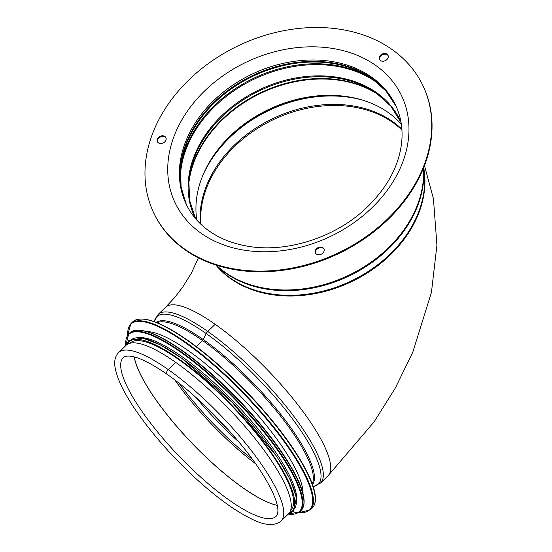 <?xml version="1.0" encoding="UTF-8"?>
<svg xmlns="http://www.w3.org/2000/svg" width="552" height="552" viewBox="0 0 552 552"><rect width="100%" height="100%" fill="white"/><g stroke="black" fill="none" stroke-linecap="round" stroke-linejoin="round"><path stroke-width="0.83" d="M198.416 257.86L191.344 273.192L182.65 287.185L174.501 297.728L165.49 307.347A117.045 30.022 -133.9 0 1 215.177 324.321L207.78 331.455L215.177 324.321A117.045 30.022 -133.9 0 1 302.33 410.626A117.045 30.022 -133.9 0 1 327.936 475.893A117.045 30.022 -133.9 0 0 302.33 410.626A117.045 30.022 -133.9 0 0 215.177 324.321A117.045 30.022 -133.9 0 0 165.49 307.347L158.086 314.481A117.045 30.022 -133.9 0 1 207.78 331.455A4.726 2.746 125.1 0 0 206.22 333.574L203.198 339.508A2.367 1.373 -54.9 0 1 202.474 340.515L196.374 346.642M167.173 374.353L167.173 374.353A3.429 1.987 -54.9 0 1 168.222 369.578A3.429 1.987 125.1 0 0 167.173 374.353C200.852 397.688 243.466 442.573 263.801 476.1C273.04 491.349 277.746 502.755 277.911 510.331C277.87 513.429 277.311 515.389 276.221 516.217A110.193 28.262 -133.9 0 1 179.407 456.49A110.193 28.262 -133.9 0 1 123.289 357.537C124.145 356.502 126.091 356.005 129.106 356.061C137.51 356.53 150.199 362.629 167.173 374.353M196.374 346.635L202.474 340.515A2.367 1.373 125.1 0 0 203.198 339.508L206.213 333.574A4.726 2.746 -54.9 0 1 207.78 331.455A117.045 30.022 -133.9 0 1 294.934 417.76A117.045 30.022 -133.9 0 1 320.533 483.028L327.936 475.893L374.194 421.756L395.46 387.808L412.799 352.142L431.436 292.387L436.929 245.171L433.43 198.672L424.474 165.621M280.982 521.15L288.461 513.94A117.045 30.022 -133.9 0 0 262.862 448.666A117.045 30.022 -133.9 0 0 175.708 362.367L168.222 369.578L175.702 362.367A117.045 30.022 -133.9 0 0 126.015 345.393L118.535 352.604C115.03 356.419 113.919 361.553 115.195 368.018C117.169 378.707 123.655 392.251 134.647 408.652C150.924 432.596 171.341 455.911 195.905 478.598C216.467 497.304 234.807 510.648 250.925 518.632C264.222 525.518 274.234 526.36 280.982 521.15A117.045 30.022 -133.9 0 0 255.376 455.883A117.045 30.022 -133.9 0 0 168.222 369.578A117.045 30.022 -133.9 0 0 118.535 352.604M303.007 493.626A115.865 29.718 -133.9 0 0 241.217 396.916A115.865 29.718 -133.9 0 0 146.853 331.607M296.741 499.995A115.865 29.718 -133.9 0 0 234.973 402.939A115.865 29.718 -133.9 0 0 140.256 337.631M290.704 510.138L290.849 510A115.865 29.718 -133.9 0 0 231.847 405.948A115.865 29.718 -133.9 0 0 130.044 343.151L129.899 343.289M166.055 138A4.726 3.65 -25.1 0 0 160.404 137.027A4.726 3.65 -25.1 0 0 157.541 141.988M164.786 141.864A4.726 3.65 154.9 0 1 157.355 141.657A4.726 3.65 154.9 0 1 160.087 136.344A4.726 3.65 154.9 0 1 165.917 137.648A4.726 3.65 154.9 0 1 164.786 141.864M388.166 55.704A4.726 3.65 -25.1 0 0 382.515 54.731A4.726 3.65 -25.1 0 0 379.652 59.692M386.89 59.575A4.726 3.65 154.9 0 1 379.466 59.368A4.726 3.65 154.9 0 1 382.198 54.055A4.726 3.65 154.9 0 1 388.028 55.352A4.726 3.65 154.9 0 1 386.89 59.575M324.093 249.228A4.726 3.65 -25.1 0 0 318.442 248.262A4.726 3.65 -25.1 0 0 315.578 253.223M322.823 253.099A4.726 3.65 154.9 0 1 315.392 252.892A4.726 3.65 154.9 0 1 318.124 247.579A4.726 3.65 154.9 0 1 323.955 248.883A4.726 3.65 154.9 0 1 322.823 253.099M401.325 124.234A115.803 89.459 -25.1 0 0 269.493 109.055A115.803 89.459 -25.1 0 0 196.795 220.069M153.532 212.472L153.849 213.155A148.888 115.023 -25.1 0 0 387.78 219.737A148.888 115.023 -25.1 0 0 423.494 86.802L423.177 86.126A148.888 115.023 -25.1 0 0 239.547 45.147A148.888 115.023 -25.1 0 0 153.532 212.472A148.888 115.023 -25.1 0 0 387.463 219.054A148.888 115.023 -25.1 0 0 423.177 86.126M207.745 408.473A115.865 29.718 -133.9 0 0 228.431 429.939M313.205 486.54L313.522 486.484A116.313 29.836 -133.9 0 0 297.901 426.351A116.313 29.836 -133.9 0 0 206.22 333.574A116.313 29.836 -133.9 0 0 154.381 321.361L158.086 314.481M312.535 484.552A112.684 28.904 -133.9 0 0 285.86 420.934A112.684 28.904 -133.9 0 0 203.198 339.508A112.684 28.904 -133.9 0 0 156.271 322.416M312.26 483.773A112.318 28.807 -133.9 0 0 283.252 419.554A112.318 28.807 -133.9 0 0 202.474 340.515A112.318 28.807 -133.9 0 0 157.037 322.727M134.17 356.896A110.193 28.262 -133.9 0 0 192.551 443.822A110.193 28.262 -133.9 0 0 277.263 505.37M134.239 356.916A110.193 28.262 -133.9 0 0 192.6 443.773A110.193 28.262 -133.9 0 0 277.249 505.301M174.86 379.983A111.138 28.511 -133.9 0 0 255.693 463.852M179.096 383.267A111.683 28.649 -133.9 0 0 252.568 459.499M196.022 397.543A115.313 29.58 -133.9 0 0 238.926 442.062M200.259 223.663A116.03 89.638 154.9 0 1 234.552 144.948A116.03 89.638 154.9 0 1 401.87 129.196M200.838 224.222A115.865 89.507 154.9 0 1 235.111 145.976A115.865 89.507 154.9 0 1 401.925 129.996M202.798 175.46A118.342 91.425 154.9 0 1 229.956 137.338A118.342 91.425 154.9 0 1 363.202 100.298M229.501 136.654A118.459 91.515 154.9 0 1 229.556 136.606A118.459 91.515 154.9 0 1 316.296 95.986M423.487 168.125A119.646 92.425 154.9 0 1 347.629 275.8A119.646 92.425 154.9 0 1 216.343 265.188M423.646 167.732A119.501 92.315 154.9 0 1 347.96 276.517A119.501 92.315 154.9 0 1 215.935 265.057M423.701 167.601L424.177 171.61A117.19 90.528 154.9 0 1 350.265 281.423A117.19 90.528 154.9 0 1 218.578 267.948L215.804 265.015M423.736 167.918A117.045 90.418 154.9 0 1 361.753 276.331A117.045 90.418 154.9 0 1 230.777 278.76A117.045 90.418 154.9 0 1 216.025 265.25M315.316 498.366A128.864 33.051 -133.9 0 0 246.578 391.747A128.864 33.051 -133.9 0 0 142.575 319.125M132.701 321.878C140.574 315.44 156.582 320.001 180.718 335.582C202.273 349.802 224.65 368.957 247.848 393.045C276.2 423.004 296.369 450.163 308.347 474.513C316.268 491.259 317.559 502.465 312.204 508.123A129.334 33.175 -133.9 0 0 246.337 391.982A129.334 33.175 -133.9 0 0 132.701 321.878L130.872 323.638L127.705 335.092M312.204 508.123L310.376 509.889A129.334 33.175 -133.9 0 0 244.515 393.742A129.334 33.175 -133.9 0 0 130.872 323.638M298.949 512.539A128.885 33.058 -133.9 0 0 244.101 394.135A128.885 33.058 -133.9 0 0 127.802 334.96M304 501.354A122.951 31.54 -133.9 0 0 238.416 399.613A122.951 31.54 -133.9 0 0 139.166 330.324M129.727 332.953C137.255 326.798 152.538 331.152 175.57 346.021C196.139 359.587 217.488 377.865 239.63 400.856C266.147 428.863 285.198 454.379 296.783 477.411C304.849 494.019 306.27 505.114 301.033 510.69A123.427 31.657 -133.9 0 0 238.174 399.848A123.427 31.657 -133.9 0 0 129.727 332.953L128.713 333.932L125.752 345.642M301.033 510.69L300.012 511.669A123.427 31.657 -133.9 0 0 237.16 400.828A123.427 31.657 -133.9 0 0 128.713 333.932M288.275 514.119A122.999 31.547 -133.9 0 0 236.753 401.221A122.999 31.547 -133.9 0 0 125.835 345.566M292.76 510.338A117.514 30.146 -133.9 0 0 233.793 404.071A117.514 30.146 -133.9 0 0 129.775 341.226M289.386 512.87A117.514 30.146 -133.9 0 0 232.15 405.658A117.514 30.146 -133.9 0 0 127.119 344.503M395.763 105.598A115.803 89.459 -25.1 0 0 252.94 73.726A115.803 89.459 -25.1 0 0 186.038 203.867C190.957 214.342 198.423 223.215 208.421 230.488C218.695 237.884 230.888 242.956 244.998 245.709C284.998 253.934 336.106 237.795 367.715 206.614C388.567 185.955 399.958 163.689 401.89 139.828C402.705 127.491 400.662 116.086 395.763 105.598M371.731 207.987A125.256 96.766 -25.1 0 0 322.154 47.196A125.256 96.766 -25.1 0 0 171.175 192.717A125.256 96.766 -25.1 0 0 371.731 207.987M396.074 106.267A115.803 89.459 -25.1 0 0 253.575 75.086A115.803 89.459 -25.1 0 0 186.355 204.537L181.104 187.059L180.532 168.201A116.058 89.659 -25.1 0 1 253.906 75.783A116.058 89.659 -25.1 0 1 371.875 78.543L386 91.045L396.074 106.274M373.318 79.557A118.038 91.19 -25.1 0 0 254.831 77.749A118.038 91.19 -25.1 0 0 180.387 169.954M380.224 85.146A118.038 91.19 -25.1 0 0 255.238 78.626A118.038 91.19 -25.1 0 0 180.262 178.841M400.966 122.026A113.567 87.733 -25.1 0 0 260.247 89.32A113.567 87.733 -25.1 0 0 195.332 218.385M401.056 122.503L390.851 106.177L376.098 92.895A113.567 87.733 -25.1 0 0 260.661 90.197A113.567 87.733 -25.1 0 0 188.86 180.628L189.626 200.466L195.643 218.751M377.589 93.944A115.616 89.314 -25.1 0 0 261.613 92.225A115.616 89.314 -25.1 0 0 188.715 182.443M380.563 96.2A115.803 89.459 -25.1 0 0 261.855 92.75A115.803 89.459 -25.1 0 0 188.542 186.176M313.522 486.484L320.533 483.028M298.818 512.635L310.376 509.889M288.199 514.195L300.012 511.669M288.606 513.795L293.623 511.262L296.417 497.497L290.131 479.426L276.897 456.656L232.406 402.58L181.663 358.22L160.094 344.745L142.775 338.052L128.864 340.349L126.166 345.248"/></g></svg>

